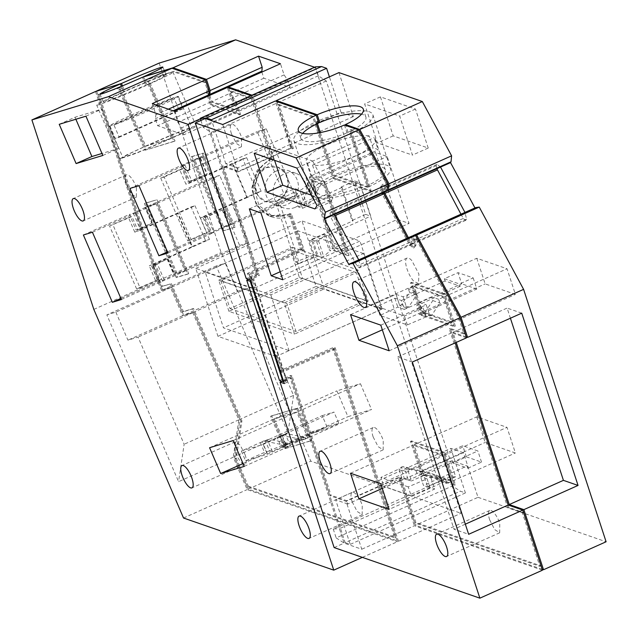 <?xml version="1.0" encoding="UTF-8"?>
<svg xmlns="http://www.w3.org/2000/svg" width="638" height="638" viewBox="0 0 638 638"><rect width="100%" height="100%" fill="white"/><g stroke="black" fill="none" stroke-linecap="round" stroke-linejoin="round"><path stroke-width="0.48" stroke-dasharray="3.19 2.39" d="M362.36 557.373L397.394 541.726L334.527 349.409L281.246 372.64L279.739 372.121L333.02 348.882L394.786 537.858L247.241 486.642L248.294 486.172L395.839 537.387L394.786 537.858M301.949 249.721L300.434 249.203L289.325 215.205L290.84 215.732L301.949 249.721L248.987 273.941L281.246 372.64M290.84 215.732A31.166 28.032 -70.9 0 1 271.333 216.753A31.166 28.032 -70.9 0 1 253.166 188.8A31.166 28.032 -70.9 0 1 272.259 158.894L251.683 95.923L250.933 95.66M200.388 118.835L251.683 95.923M95.54 91.497L157.466 280.967L161.542 290.442L106.841 314.877L178.568 481.674L233.269 457.239L247.177 489.585L397.394 541.726M93.826 309.398L157.466 280.967M183.537 518.016L247.177 489.585M233.149 440.571L296.798 412.14L307.891 437.947L305.785 438.88L305.139 437.389L299.645 439.056L300.283 440.555L284.875 447.437L280.05 436.217L281.789 435.443L299.645 439.056M244.25 466.37L290.378 445.763L285.553 434.55L287.283 433.776L305.139 437.389M290.378 445.763L284.875 447.437M305.785 438.88L300.283 440.555M307.891 437.947L284.317 445.109L273.224 419.302L296.798 412.14M287.714 444.375L272.306 451.257L267.481 440.037L269.212 439.263L287.068 442.876L287.714 444.375L282.211 446.05L284.317 445.109M272.306 451.257L266.804 452.924L261.987 441.711L263.717 440.938L281.573 444.55L282.211 446.05M243.03 463.547L266.804 452.924M209.583 447.732L273.224 419.302M145.456 207.334L133.326 213.236L129.402 214.432L136.149 230.135L151.684 223.196L144.93 207.494L145.456 207.334L152.211 223.037L151.684 223.196M144.93 207.494L156.071 203.809L185.012 271.118L175.976 273.861L147.035 206.553M92.43 232.232L156.071 203.809M83.395 234.983L129.402 214.432M121.372 299.549L185.012 271.118M164.126 279.715L157.371 264.012L167.124 259.1L173.871 274.803L174.397 274.643L162.267 280.545L158.344 281.741L120.909 298.464M173.871 274.803L175.976 273.861M167.124 259.1L151.589 266.038L158.344 281.741M138.972 185.69L184.972 165.138L181.048 166.335L202.613 157.259L231.554 224.568L222.518 227.319L193.577 160.002L202.613 157.259M129.937 188.433L193.577 160.002M184.972 165.138L191.727 180.841L187.803 182.037L207.262 173.903L191.727 180.841M200.507 158.2L207.262 173.903M222.694 209.806L207.167 216.745L203.235 217.933L222.694 209.806L229.449 225.509L231.554 224.568M207.167 216.745L213.921 232.447L209.99 233.644L229.449 225.509M167.914 252.999L213.921 232.447M167.451 251.914L222.518 227.319M102.83 155.457L118.604 148.407L101.968 153.463M59.23 124.306L75.013 117.256L101.721 109.138L118.604 148.407M75.866 119.25L75.013 117.256M85.947 116.188L101.721 109.138M352.16 501.771L357.152 511.461L362.185 514.675L362.24 505.272A12.218 4.075 -114.1 0 0 352.216 492.361A12.218 4.075 -114.1 0 0 352.16 501.771M245.128 454.742L240.135 445.045L235.103 441.831L235.047 451.241A12.218 4.075 -114.1 0 0 245.072 464.145A12.218 4.075 -114.1 0 0 245.128 454.742M136.412 187.771A12.218 4.075 -114.1 0 0 126.388 174.86A12.218 4.075 -114.1 0 0 126.324 184.27L131.316 193.968L136.357 197.182L136.412 187.771M231.442 133.805L236.435 143.502L241.467 146.716L241.531 137.306A12.218 4.075 -114.1 0 0 231.498 124.394A12.218 4.075 -114.1 0 0 231.442 133.805M171.367 138.414L136.508 153.184L119.84 158.894L126.46 155.01L144.651 146.533L171.367 138.414L148.215 84.567L145.855 85.285L142.402 77.262M208.722 95.796L210.731 101.968L236.961 111.068L234.68 104.106L230.988 98.619L227.343 87.478M272.259 158.894L270.751 158.368L251.26 98.738L229.951 91.346L231.004 90.875L252.313 98.268L251.26 98.738M247.241 486.642L235.278 458.826L240.861 421.399L192.501 308.944L182.372 312.022L170.306 283.974L161.27 286.717L158.838 281.055L97.893 94.591L120.749 87.645L121.308 88.937L118.875 89.679L144.922 150.257L173.991 141.429L147.944 80.843L145.304 81.648L144.746 80.356L173.289 71.679L204.989 82.677L207.087 89.097L206.489 93.092L210.317 104.784L239.561 114.936L235.741 103.244L232.049 97.766L229.951 91.346M334.527 349.409L333.02 348.882M161.542 290.442L170.577 287.698L182.635 315.746L192.772 312.668L238.843 419.812L233.269 457.239M144.651 146.533L121.499 92.685L123.86 91.968L121.411 86.29M248.987 273.941L247.472 273.415L252.233 287.977L195.754 268.367L217.973 336.354L274.452 355.956L279.739 372.121M300.434 249.203L247.472 273.415M270.751 158.368L257.066 170.362L251.659 188.274L256.492 205.651L269.826 216.218L289.325 215.205M230.988 98.619L177.866 122.352L174.222 111.203M152.291 103.587L155.927 114.736L155.337 118.732L157.61 125.694L183.84 134.793L181.559 127.831L177.866 122.352M168.376 109.178L155.927 114.736M123.86 91.968L108.883 98.946L103.42 102.144L107.184 101.203L145.855 85.285M170.577 287.698L115.877 312.134L106.841 314.877M115.877 312.134L127.935 340.174L138.071 337.095L184.143 444.247L178.568 481.674M238.843 419.812L184.143 444.247M287.283 433.776L281.789 435.443M285.553 434.55L280.05 436.217M310.515 440.954L284.588 448.833L270.6 416.295L296.526 408.416L310.515 440.954L311.567 440.483L284.588 448.833M287.068 442.876L281.573 444.55M267.481 440.037L261.987 441.711M269.212 439.263L263.717 440.938M133.326 213.236L140.081 228.946L136.149 230.135M135.184 212.406L141.939 228.117L140.081 228.946M141.939 228.117L152.211 223.037M176.248 277.586L144.411 203.546L155.8 200.085L187.636 274.125L176.248 277.586L177.3 277.115L145.464 203.075L144.411 203.546M167.642 258.94L174.397 274.643M157.371 264.012L155.52 264.842L162.267 280.545M155.52 264.842L151.589 266.038M199.981 158.36L206.736 174.062M182.907 165.505L189.653 181.208M181.048 166.335L187.803 182.037M202.342 153.535L234.178 227.575L222.79 231.044L190.945 156.996L203.394 153.064L235.231 227.112L234.178 227.575M222.176 209.966L228.922 225.669M203.235 217.933L209.99 233.644M205.093 217.103L211.848 232.814M121.499 92.685A41.55 1.643 -23.3 0 0 96.681 105.039A41.55 1.643 -23.3 0 0 148.215 84.567M173.073 110.805L155.337 118.732M210.731 101.968L157.61 125.694M236.961 111.068L183.84 134.793M234.68 104.106L181.559 127.831M252.233 287.977L253.286 287.507L248.892 274.053L301.854 249.833L290.011 213.618L288.966 214.089A29.938 26.932 109.1 0 1 270.217 215.07L271.732 215.596L258.924 205.436L254.283 188.736L259.475 171.526L273.678 159.54L272.163 159.014L252.313 98.268M272.163 159.014L271.11 159.484A29.938 26.932 109.1 0 0 252.768 188.21A29.938 26.932 109.1 0 0 270.217 215.07M232.049 97.766L233.101 97.295L231.004 90.875M235.741 103.244L236.794 102.774L233.101 97.295M239.561 114.936L240.614 114.465L236.794 102.774M210.317 104.784L211.369 104.313L240.614 114.465M206.489 93.092L207.541 92.622L211.369 104.313M207.087 89.097L208.14 88.626L207.541 92.622M204.989 82.677L206.042 82.214L208.14 88.626M206.042 82.214L174.341 71.209L145.799 79.886L146.357 81.178L145.304 81.648M173.289 71.679L174.341 71.209M144.746 80.356L145.799 79.886M147.944 80.843L146.357 81.178M173.991 141.429L175.043 140.958L148.997 80.372M144.922 150.257L175.043 140.958M118.875 89.679L119.928 89.208L145.974 149.786M119.928 89.208L122.36 88.467L121.802 87.175L98.946 94.121L159.891 280.584L162.323 286.247L161.27 286.717M121.308 88.937L122.36 88.467M120.749 87.645L121.802 87.175M97.893 94.591L98.946 94.121M158.838 281.055L159.891 280.584M170.306 283.974L162.323 286.247M171.359 283.503L183.417 311.551L193.553 308.473L241.914 420.928L236.331 458.355L248.294 486.172M182.372 312.022L183.417 311.551M192.501 308.944L193.553 308.473M240.861 421.399L241.914 420.928M235.278 458.826L236.331 458.355M395.839 537.387L333.706 347.303L280.425 370.542L275.504 355.486L274.452 355.956M192.772 312.668L138.071 337.095M182.635 315.746L127.935 340.174M275.504 355.486L277.02 356.012L382.21 309.023L324.216 288.894L301.997 220.915L195.754 268.367M217.973 336.354L324.216 288.894M220.876 280.696L229.983 308.561L299.413 277.546L290.306 249.689L220.876 280.696L286.94 303.624L296.048 331.489L365.47 300.482L356.371 272.617L286.94 303.624M301.854 249.833L303.361 250.359L250.399 274.579L254.801 288.025L253.286 287.507M254.801 288.025L359.991 241.044L301.997 220.915M285.641 448.362L271.652 415.824L270.6 416.295M271.652 415.824L296.526 408.416M297.579 407.945L311.567 440.483M145.464 203.075L155.8 200.085M156.852 199.614L188.689 273.654L187.636 274.125M188.689 273.654L177.3 277.115M235.231 227.112L222.79 231.044M223.842 230.573L191.998 156.525L190.945 156.996M191.998 156.525L203.394 153.064M250.399 274.579L248.892 274.053M303.361 250.359L291.526 214.145L290.011 213.618M271.732 215.588L291.526 214.145M145.711 146.062L172.412 137.952A41.55 1.643 -23.3 0 0 196.185 126.061A41.55 1.643 -23.3 0 0 145.711 146.062L122.56 92.215L124.912 91.497L122.48 85.843M96.641 91.17L158.519 280.497L162.594 289.971L171.63 287.228L183.688 315.276L193.824 312.197L239.896 419.341L234.313 456.768L248.222 489.115L398.439 541.255L335.221 347.83L333.706 347.303M273.678 159.54L252.728 95.453L251.986 95.19M209.766 95.325L211.784 101.498L238.014 110.597L235.733 103.635L232.041 98.148L228.707 87.948M172.412 137.952L149.26 84.104L146.899 84.814L143.51 76.927M335.221 347.83L281.94 371.069L280.425 370.542M277.02 356.012L281.94 371.069M382.21 309.023L359.991 241.044M398.439 541.255L461.035 513.295L315.324 67.492L314.574 67.237M252.728 95.453L315.324 67.492M276.246 171.088A18.335 16.492 -70.9 0 1 287.722 170.482A18.335 16.492 -70.9 0 1 298.409 186.926A18.335 16.492 -70.9 0 1 287.172 204.519A18.335 16.492 -70.9 0 1 275.696 205.117A18.335 16.492 -70.9 0 1 265.017 188.673A18.335 16.492 -70.9 0 1 276.246 171.088M299.413 277.546L365.47 300.482M290.306 249.689L356.371 272.617M229.983 308.561L296.048 331.489M308.944 437.477L285.369 444.638L274.276 418.831L297.842 411.67L308.944 437.477L371.531 409.516L347.957 416.678L336.864 390.879L360.438 383.717L371.531 409.516M177.029 273.391L148.088 206.082L157.123 203.339L186.065 270.648L177.029 273.391L239.617 245.439L210.676 178.13L219.711 175.378L248.653 242.695L239.617 245.439M203.666 156.788L232.607 224.097L223.571 226.849L194.63 159.54L203.666 156.788L266.253 128.836L295.195 196.145L286.159 198.889L257.218 131.58L266.253 128.836M149.26 84.104A41.55 1.643 -23.3 0 0 173.026 72.214A41.55 1.643 -23.3 0 0 122.56 92.215M146.899 84.814A34.221 1.356 -23.3 0 0 166.295 75.109A34.221 1.356 -23.3 0 0 124.912 91.497M159.181 63.074L221.107 252.536L310.818 461.162L461.035 513.295M158.519 280.497L221.107 252.536M171.63 287.228L225.278 263.263L216.242 266.006L287.961 432.811L234.313 456.768M216.242 266.006L162.594 289.971M248.222 489.115L310.818 461.162M225.278 263.263L237.336 291.311L183.688 315.276M237.336 291.311L247.472 288.232L193.824 312.197M247.472 288.232L293.544 395.377L239.896 419.341M293.544 395.377L287.961 432.811M261.843 72.07L263.853 78.235L290.083 87.342L287.802 80.372L284.109 74.893L280.465 63.744M284.109 74.893L232.041 98.148M287.802 80.372L235.733 103.635M290.083 87.342L238.014 110.597M263.853 78.235L211.784 101.498M277.091 201.018L285.138 193.968L288.32 183.425L285.473 173.201L277.634 166.989L266.158 167.587A18.335 16.492 109.1 0 0 254.929 185.172A18.335 16.492 109.1 0 0 265.615 201.616A18.335 16.492 109.1 0 0 277.091 201.018L265.615 201.616L257.776 195.395L254.929 185.179L258.111 174.637L266.158 167.587A18.335 16.492 -70.9 0 1 277.634 166.981A18.335 16.492 -70.9 0 1 288.32 183.425A18.335 16.492 -70.9 0 1 277.091 201.018M285.369 444.638L347.957 416.678M338.81 423.289L325.141 429.398L324.527 427.986L281.398 447.246L277.187 437.445L333.993 412.068L338.81 423.289L327.031 426.87L313.354 432.979L325.141 429.398M274.276 418.831L336.864 390.879M297.842 411.67L360.438 383.717M148.088 206.082L210.676 178.13M205.556 240.59L191.886 246.699L177.412 213.044L177.906 212.893L192.381 246.547L149.252 265.815L152.681 264.77L209.487 239.402L205.556 240.59L191.089 206.935L177.412 213.044M157.123 203.339L219.711 175.378M186.065 270.648L248.653 242.695M232.607 224.097L295.195 196.145M261.133 191.296L246.667 157.642L242.735 158.838L257.21 192.493L261.133 191.296L247.456 197.405L232.99 163.751L189.366 183.17L185.929 184.207L179.661 169.628L160.728 178.082L164.157 177.037L191.177 239.864L210.109 231.403L203.833 216.824L247.456 197.405M246.667 157.642L232.99 163.751M223.571 226.849L286.159 198.889M194.63 159.54L257.218 131.58M313.354 432.979L312.748 431.567L324.527 427.986M312.748 431.567L269.619 450.827L265.4 441.025L260.296 442.573L241.355 451.034L263.358 444.351L282.291 435.89L277.187 437.445M327.031 426.87L322.206 415.649L265.4 441.025M322.206 415.649L333.993 412.068M191.886 246.699L192.381 246.547M177.906 212.893L134.778 232.16L138.215 231.115L131.938 216.529L109.576 226.035L136.588 288.854L158.958 279.356L140.025 287.81L113.006 224.991M191.089 206.935L195.013 205.739L138.215 231.115M195.013 205.739L209.487 239.402M257.21 192.493L200.404 217.861L203.833 216.824M242.735 158.838L185.929 184.207M232.495 163.902L246.962 197.557M282.291 435.89L286.51 445.699L281.398 447.246M269.619 450.827L264.507 452.382L245.574 460.835L241.355 451.034M245.574 460.835L267.577 454.152L286.51 445.699M260.296 442.573L264.507 452.382M158.958 279.356L152.681 264.77M155.52 280.401L149.252 265.815M134.778 232.16L128.509 217.574L109.576 226.035M128.509 217.574L131.938 216.529M189.366 183.17L183.09 168.584L164.157 177.037M210.109 231.403L206.672 232.447L200.404 217.861M160.728 178.082L187.739 240.909L206.672 232.447M183.09 168.584L179.661 169.628M267.577 454.152L263.358 444.351M140.025 287.81L136.588 288.854M187.739 240.909L191.177 239.864M173.767 97.622L109.983 126.109A37.554 1.483 156.7 0 1 109.337 126.101A37.554 1.483 156.7 0 1 131.763 114.936A37.554 1.483 156.7 0 1 173.767 97.622L179.071 109.959L115.287 138.454L109.983 126.109M179.071 109.959A37.554 1.483 156.7 0 1 182.994 108.763L177.691 96.426A37.554 1.483 156.7 0 1 178.337 96.434A37.554 1.483 156.7 0 1 155.903 107.599A37.554 1.483 156.7 0 1 113.907 124.912L119.218 137.258A37.554 1.483 156.7 0 1 115.287 138.454M145.273 146.349L176.766 133.007L191.839 127.847L185.849 131.356L169.413 139.012L137.92 152.354L122.847 157.514L128.836 154.005L145.273 146.349M182.994 108.763L119.218 137.258M177.691 96.426L113.907 124.912M205.332 118.485L256.149 273.957L246.156 278.423M256.149 273.957L257.656 274.484L222.319 166.351L238.189 171.861L222.718 124.522M257.656 274.484L250.822 277.538L253.597 278.503L250.439 279.907M350.047 129.929L351.099 129.458L359.952 132.529L358.899 132.999L350.047 129.929L370.08 191.225L332.765 178.273L312.724 116.977L277.921 104.895L292.3 148.893L290.784 148.367L238.189 171.861M292.3 148.893L293.352 148.423L291.335 147.721L238.74 171.215L223.372 165.88L259.259 275.688L251.372 279.205L250.822 277.538M222.319 166.351L223.372 165.88M290.784 148.367L275.313 101.027M279.484 380.4L290.529 375.463L292.044 375.989L284.157 379.514L284.7 381.189L287.475 382.146L253.597 278.503M251.372 279.205L253.39 279.907L286.167 380.216L284.157 379.514M284.317 383.558L287.475 382.146M315.403 66.862L318.322 75.778L326.281 80.978L455.644 476.769L339.408 528.695L290.027 377.608L281.9 381.237M455.644 476.769L449.479 477.072L333.243 528.99L339.408 528.695L344.121 543.113L361.77 549.238L346.107 501.316L329.966 495.71L331.018 495.24L292.044 375.989M334.129 547.571L344.121 543.113L339.408 528.695M542.46 570.205L414.365 525.744L361.77 549.238M348.986 264.794L411.574 236.842L412.084 236.028M358.731 259.865L360.31 266.532L412.906 243.038L411.574 236.842M290.027 377.608L291.534 378.135L284.7 381.189M254.203 153.256L269.978 146.214L274.595 160.337M296.822 168.057L312.604 161.007L269.978 146.214M317.062 205.58L332.837 198.53L312.604 161.007M314.957 208.929L330.739 201.879L332.837 198.53M311.456 195.188L330.739 201.879M380.766 483.732L443.362 455.771L413.097 445.268L421.479 470.908L451.736 481.411L443.362 455.771M350.509 473.229L413.097 445.268M423.927 475.454L425.785 474.624L438.729 477.36L439.941 481.068L427.564 486.603L423.927 475.454L430.985 477.902L432.843 477.072L445.787 479.808L447.007 483.524L451.736 481.411M430.985 477.902L434.63 489.051L389.148 509.363M382.298 488.405L404.372 478.548L411.43 480.996L407.786 469.855L409.644 469.026L422.595 471.753L415.529 469.305L416.742 473.021L421.479 470.908M427.564 486.603L434.63 489.051M439.941 481.068L447.007 483.524M422.595 471.753L423.807 475.47L416.742 473.021M423.807 475.47L411.43 480.996M407.786 469.855L400.728 467.399L404.372 478.548M400.728 467.399L402.586 466.569L415.529 469.305M382.329 329.83L421.511 312.333L451.768 322.836L443.394 297.196L413.137 286.701L421.511 312.333M389.18 350.788L451.768 322.836M350.541 314.654L396.023 294.341L399.667 305.482L401.525 304.653L409.612 292.523L408.4 288.815L413.137 286.701M380.806 325.157L426.28 304.844L429.924 315.985L431.782 315.156L439.869 303.026L438.657 299.318L443.394 297.196M403.08 296.79L406.725 307.939L408.583 307.109L416.678 294.979L415.458 291.263L403.08 296.79L396.023 294.341M415.458 291.263L408.4 288.815M431.599 296.861L419.222 302.388L422.866 313.537L424.725 312.708L432.811 300.578L431.599 296.861L438.657 299.318M419.222 302.388L426.28 304.844M249.354 208.889L294.836 188.569L299.876 190.323L301.734 189.494L308.896 183.624L307.213 183.042L311.95 180.929L333.802 247.799L345.405 251.827L323.546 184.956L311.95 180.929M260.958 212.909L323.546 184.956M282.809 279.779L345.405 251.827M280.186 271.748L316.695 255.439L321.735 257.194L323.594 256.364L330.747 250.495L329.072 249.913L333.802 247.799M311.591 239.84L316.639 241.587L318.49 240.757L325.651 234.896L323.968 234.313L311.591 239.84L316.695 255.439M323.968 234.313L329.072 249.913M312.309 198.649L299.94 204.176L304.98 205.922L306.838 205.093L313.992 199.231L312.309 198.649L307.213 183.042M299.94 204.176L294.836 188.569M373.15 436.942L378.143 446.64L383.175 449.854L383.239 440.443A12.218 4.075 -114.1 0 0 373.206 427.532A12.218 4.075 -114.1 0 0 373.15 436.942M489.673 519.874L494.665 529.572L499.706 532.786L499.761 523.375A12.218 4.075 -114.1 0 0 489.737 510.464A12.218 4.075 -114.1 0 0 489.673 519.874M411.861 260.615A14.012 4.673 -114.1 0 0 407.044 258.071A14.012 4.673 -114.1 0 0 406.597 267.617A14.012 4.673 -114.1 0 0 413.647 281.111L418.464 283.647L418.919 274.109L411.861 260.615M344.408 125.008L346.96 132.808L349.991 133.86A41.55 11.715 161.9 0 1 293.871 140.583A41.55 11.715 161.9 0 1 315.698 121.962L318.729 123.006M315.698 121.962L316.4 124.099M319.239 132.776L333.188 175.458L367.472 187.357A41.55 11.715 161.9 0 1 311.36 194.08A41.55 11.715 161.9 0 1 333.188 175.458M349.991 133.86L367.472 187.357M386.883 191.049L383.39 188.298L382.561 189.614L383.223 192.684M407.315 238.157L409.612 242.416L412.076 244.354L412.906 243.038M466.506 337.829L451.879 332.757L455.197 342.885M358.899 132.999L385.958 183.178L385.496 187.381L382.002 184.637L380.543 186.958L382.034 193.896L409.556 244.936L413.464 248.015L414.923 245.694L413.599 239.489L416.072 239.027L458.738 318.155L463.898 333.961L449.28 328.881L507.768 507.848L522.394 512.92L539.852 566.337L414.788 522.929L400.217 478.348L398.702 477.822L414.365 525.744M302.659 133.398A34.221 9.65 -18.1 0 0 300.841 138.302A34.221 9.65 -18.1 0 0 346.96 132.808M277.921 104.895L278.973 104.425L293.352 148.423M276.669 101.498L291.335 147.721M278.973 104.425L313.776 116.507L333.818 177.803L371.133 190.754L351.099 129.458M359.952 132.529L387.003 182.707L386.548 186.91L383.055 184.167L381.596 186.487L383.087 193.426L410.609 244.466L414.517 247.544L415.976 245.223L414.644 239.027L417.124 238.556L459.783 317.684L464.95 333.491L450.332 328.418L508.821 507.377L523.447 512.45L540.904 565.866L415.84 522.458L401.27 477.878L399.252 477.176L346.657 500.67L331.018 495.24M400.847 480.693L415.418 525.273L478.006 497.313L463.435 452.733L400.847 480.693L399.252 477.176M542.148 569.263L415.418 525.273M466.203 336.888L452.932 332.286L456.242 342.415M408.368 237.687L410.665 241.946L413.129 243.883L413.958 242.568L412.922 235.908M387.402 190.156L384.443 187.827L383.613 189.143L384.275 192.213M317.445 123.605L316.751 121.491A41.55 11.715 161.9 0 1 372.863 114.768A41.55 11.715 161.9 0 1 351.044 133.39L348.013 132.337L345.772 125.479M351.044 133.39L368.525 186.886L334.232 174.987A41.55 11.715 161.9 0 1 390.352 168.265A41.55 11.715 161.9 0 1 368.525 186.886M320.372 132.568L334.232 174.987M316.751 121.491L318.418 122.065M290.242 144.379L237.647 167.874L238.74 171.215M338.953 72.596L353.332 116.594L340.987 112.312L225.804 163.759L237.647 167.874M225.804 163.759L211.736 120.71M200.922 120.454L203.139 127.233L211.098 132.433L257.744 275.161L259.259 275.688M248.565 279.261L257.744 275.161M250.814 281.055L253.39 279.907M291.534 378.135L329.966 495.71M283.599 381.364L286.167 380.216M398.702 477.822L346.107 501.316M465.333 524.173L454.017 529.229L468.643 534.301M412.331 362.025L397.705 356.953L454.017 529.229M397.705 356.953L451.879 332.757M334.288 214.535L330.795 211.792L329.966 213.108L330.907 217.486L357.017 265.91L359.481 267.848L360.31 266.532M383.39 188.298L330.795 211.792M443.777 452.956L410.497 441.4L421.056 473.723L454.344 485.279L443.777 452.956L444.83 452.486L411.55 440.93L422.109 473.252L455.396 484.808L444.83 452.486M438.729 477.36L445.787 479.808M425.785 474.624L432.843 477.072M409.644 469.026L402.586 466.569M454.376 326.704L443.809 294.381L410.529 282.825L421.088 315.148L454.376 326.704L455.428 326.233L444.861 293.911L411.582 282.355L422.141 314.678L455.428 326.233M416.678 294.979L409.612 292.523M408.583 307.109L401.525 304.653M406.725 307.939L399.667 305.482M432.811 300.578L439.869 303.026M422.866 313.537L429.924 315.985M424.725 312.708L431.782 315.156M304.98 205.922L299.876 190.323M306.838 205.093L301.734 189.494M313.992 199.231L308.896 183.624M309.342 177.061L333.379 250.614L348.005 255.694L323.968 182.133L309.342 177.061L310.395 176.59L334.432 250.152L349.058 255.224L325.021 181.671L310.395 176.59M325.651 234.896L330.747 250.495M318.49 240.757L323.594 256.364M316.639 241.587L321.735 257.194M382.561 189.614L329.966 213.108M334.91 215.692L330.907 217.486M409.612 242.416L357.017 265.91M412.076 244.354L359.481 267.848M400.217 478.348L401.27 477.878M414.788 522.929L415.84 522.458M540.904 565.866L539.852 566.337M522.394 512.92L523.447 512.45M507.768 507.848L508.821 507.377M449.28 328.881L450.332 328.418M463.898 333.961L464.95 333.491M459.783 317.684L458.738 318.155M417.124 238.556L416.072 239.027M414.716 238.907L413.671 239.378M413.599 239.489L414.644 239.027M414.923 245.694L415.976 245.223M413.464 248.015L414.517 247.544M409.556 244.936L410.609 244.466M382.034 193.896L383.087 193.426M380.543 186.958L381.596 186.487M382.002 184.637L383.055 184.167M385.496 187.381L386.548 186.91M386.62 186.798L385.567 187.269M387.003 182.707L385.958 183.178M370.08 191.225L371.133 190.754M332.765 178.273L333.818 177.803M312.724 116.977L313.776 116.507M348.013 132.337A34.221 9.65 -18.1 0 0 365.893 117.041A34.221 9.65 -18.1 0 0 361.531 114.154M353.332 116.594L290.745 144.555M400.345 480.518L347.75 504.012L346.657 500.67M347.75 504.012L335.644 499.809L350.214 544.389L345.174 542.643L344.121 543.113L336.162 537.906L452.398 485.989L460.357 491.188L465.397 492.943L450.827 448.362L335.644 499.809M463.435 452.733L450.827 448.362M478.006 497.313L606.1 541.774M452.932 332.286L507.106 308.082L510.416 318.218M521.732 313.162L507.106 308.082M412.626 236.371L475.214 208.411L475.725 207.597M460.963 214.193L463.26 218.451L465.724 220.389L466.553 219.073L464.974 212.406M466.553 219.073L413.958 242.568M465.724 220.389L413.129 243.883M463.26 218.451L410.665 241.946M440.531 167.084L437.038 164.333L436.209 165.649L436.87 168.719M436.209 165.649L383.613 189.143M437.038 164.333L384.443 187.827M340.987 112.312L329.407 76.863M318.322 75.778L203.139 127.233M326.281 80.978L211.098 132.433M290.529 375.463L345.174 542.643L460.357 491.188M295.242 207.318A18.335 16.492 109.1 0 0 306.471 189.725A18.335 16.492 109.1 0 0 295.793 173.281A18.335 16.492 109.1 0 0 284.317 173.887A18.335 16.492 109.1 0 0 273.088 191.48A18.335 16.492 109.1 0 0 283.766 207.924A18.335 16.492 109.1 0 0 295.242 207.318M270.815 294.868L289.03 350.589L381.596 309.239L363.381 253.517L270.815 294.868L205.261 272.107L223.467 327.836L289.03 350.589M410.497 441.4L411.55 440.93M454.344 485.279L455.396 484.808M421.056 473.723L422.109 473.252M443.809 294.381L444.861 293.911M421.088 315.148L422.141 314.678M410.529 282.825L411.582 282.355M333.379 250.614L334.432 250.152M323.968 182.133L325.021 181.671M348.005 255.694L349.058 255.224M449.479 477.072L452.398 485.989M474.967 207.94L475.214 208.411M428.226 148.048L415.482 109.042L380.431 96.872L393.183 135.886L428.226 148.048L412.451 155.098L399.699 116.092L364.649 103.922L377.401 142.928L412.451 155.098M476.738 416.845L485.119 442.477L515.376 452.98L507.003 427.348L476.738 416.845L414.15 444.798L422.531 470.437L452.789 480.94L444.407 455.301L414.15 444.798M476.777 258.27L485.151 283.902L515.408 294.405L507.035 268.773L476.777 258.27L414.182 286.231L422.563 311.862L452.82 322.365L444.447 296.734L414.182 286.231M397.442 219.368L375.591 152.498L387.186 156.525L409.046 223.396L397.442 219.368L334.854 247.329L346.45 251.356L324.598 184.486L312.995 180.458L334.854 247.329M465.397 492.943L350.214 544.389M363.381 253.517L297.826 230.765L316.041 286.486L223.467 327.836M316.041 286.486L381.596 309.239M297.826 230.765L205.261 272.107M333.243 528.99L336.162 537.906M415.482 109.042L399.699 116.092M380.431 96.872L364.649 103.922M393.183 135.886L377.401 142.928M422.531 470.437L485.119 442.477M452.789 480.94L515.376 452.98M467.837 468.212L481.515 462.103L466.386 456.848L452.709 462.957L467.837 468.212L467.112 465.979L423.457 485.478L420.546 476.562L477.87 450.954L462.741 445.707L405.417 471.315L408.328 480.231L401.773 477.95L383.829 486.339L380.91 477.423L398.862 469.034L401.773 477.95M444.407 455.301L507.003 427.348M422.563 311.862L485.151 283.902M452.82 322.365L515.408 294.405M444.447 296.734L507.035 268.773M444.367 278.75L459.496 284.006L460.221 286.231L445.093 280.983L444.367 278.75L458.044 272.641L473.173 277.897L459.496 284.006M312.995 180.458L375.591 152.498M341.075 187.078L354.752 180.969L365.686 214.4L352.009 220.509L341.075 187.078L342.088 187.428L353.013 220.86L309.358 240.359L313.394 241.762L370.726 216.154L359.8 182.715L302.468 208.323L298.432 206.927L293.695 192.437L275.624 201.68L295.354 262.051L314.095 254.849L309.358 240.359M346.45 251.356L409.046 223.396M324.598 184.486L387.186 156.525M228.93 311.344L218.73 280.138L292.363 247.249L302.564 278.455L228.93 311.344L294.493 334.105L284.293 302.898L357.926 270.002L368.126 301.208L294.493 334.105M452.709 462.957L451.983 460.732L467.112 465.979M451.983 460.732L408.328 480.231M466.386 456.848L462.741 445.707M481.515 462.103L477.87 450.954M460.221 286.231L416.566 305.73L423.122 308.002L404.404 316.001L377.082 306.519L394.882 298.201L401.438 300.482L404.356 309.398L461.681 283.79L458.044 272.641M473.173 277.897L476.809 289.038L419.485 314.646L416.566 305.73M476.809 289.038L461.681 283.79M445.093 280.983L401.438 300.482M352.009 220.509L353.013 220.86M342.088 187.428L298.432 206.927M354.752 180.969L359.8 182.715M365.686 214.4L370.726 216.154M218.73 280.138L284.293 302.898M302.564 278.455L368.126 301.208M292.363 247.249L357.926 270.002M430.012 487.759L411.143 495.814L408.232 486.898L427.101 478.843L430.012 487.759L423.457 485.478M411.143 495.814L383.829 486.339M405.417 471.315L398.862 469.034M427.101 478.843L420.546 476.562M408.232 486.898L380.91 477.423M423.122 308.002L426.04 316.919L419.485 314.646M426.04 316.919L407.323 324.917L380.001 315.435L397.801 307.117L404.356 309.398M394.882 298.201L397.801 307.117M293.695 192.437L297.731 193.832L302.468 208.323M297.731 193.832L279.659 203.083L299.389 263.446L318.131 256.245L313.394 241.762M314.095 254.849L318.131 256.245M407.323 324.917L404.404 316.001M380.001 315.435L377.082 306.519M279.659 203.083L275.624 201.68M299.389 263.446L295.354 262.051M369.115 135.886A36.302 10.232 -18.1 0 0 325.858 145.32A36.302 10.232 -18.1 0 0 306.336 161.797A36.302 10.232 -18.1 0 0 307.516 163.408L369.115 135.886L373.118 148.152A36.302 10.232 -18.1 0 1 378.167 149.898L374.155 137.641A36.302 10.232 -18.1 0 1 375.343 139.243A36.302 10.232 -18.1 0 1 355.813 155.72A36.302 10.232 -18.1 0 1 312.556 165.154L374.155 137.641M365.837 186.368A36.302 10.232 -18.1 0 0 385.36 169.891A36.302 10.232 -18.1 0 0 335.875 175.968L320.723 184.868L316.352 192.445L321.743 195.675L333.762 195.595L365.837 186.368M307.516 163.408L311.527 175.665A36.302 10.232 -18.1 0 0 316.568 177.412L312.556 165.154M311.527 175.665L373.118 148.152M316.568 177.412L378.167 149.898M290.473 214.615L288.966 214.089M271.11 159.484L272.625 160.002M362.185 514.675L309.063 538.408M352.216 492.361L299.094 516.086M235.103 441.831L181.982 465.557M245.072 464.145L191.95 487.879M126.388 174.86L73.266 198.593M136.357 197.182L83.235 220.907M241.467 146.716L188.346 170.442M231.498 124.394L178.377 148.128M269.818 216.226L271.333 216.753M103.42 102.144L99.967 94.121M119.84 158.894L96.681 105.039M196.185 126.061L173.026 72.214M166.295 75.109L162.842 67.086M295.793 173.281L287.722 170.482M283.766 207.924L275.696 205.117M178.337 96.434L191.839 127.847M109.337 126.101L122.847 157.514M383.175 449.854L330.053 473.579M373.206 427.532L320.085 451.265M499.706 532.786L446.584 556.511M489.737 510.464L436.615 534.197M407.044 258.071L353.923 281.797M418.472 283.655L365.351 307.38M300.841 138.302L298.297 130.503M293.871 140.583L311.36 194.08M365.893 117.041L363.349 109.242M372.863 114.768L390.352 168.265M385.36 169.891L375.343 139.243M316.352 192.453L306.336 161.797"/><path stroke-width="0.96" d="M333.746 570.149L188.043 124.346L108.356 96.697L31.9 119.928L93.826 309.398L183.537 518.016L333.746 570.149L362.36 557.373M233.149 440.571L244.25 466.37L220.676 473.532L209.583 447.732L233.149 440.571M83.395 234.983L92.43 232.232L121.372 299.549L112.336 302.292L83.395 234.983M129.937 188.433L138.972 185.69L167.914 252.999L158.878 255.742L129.937 188.433M102.83 155.457L76.113 163.567L59.23 124.306L85.947 116.188L102.83 155.457M299.039 525.497A12.218 4.075 -114.1 0 0 309.063 538.408A12.218 4.075 -114.1 0 0 309.119 528.998A12.218 4.075 -114.1 0 0 299.094 516.086A12.218 4.075 -114.1 0 0 299.039 525.497M192.006 478.468A12.218 4.075 -114.1 0 0 181.982 465.557A12.218 4.075 -114.1 0 0 181.926 474.967A12.218 4.075 -114.1 0 0 191.95 487.879A12.218 4.075 -114.1 0 0 192.006 478.468M83.291 211.497A12.218 4.075 -114.1 0 0 73.266 198.593A12.218 4.075 -114.1 0 0 73.203 207.996A12.218 4.075 -114.1 0 0 83.235 220.907A12.218 4.075 -114.1 0 0 83.291 211.497M178.321 157.538A12.218 4.075 -114.1 0 0 188.346 170.442A12.218 4.075 -114.1 0 0 188.401 161.031A12.218 4.075 -114.1 0 0 178.377 148.128A12.218 4.075 -114.1 0 0 178.321 157.538M188.043 124.346L200.388 118.835M250.933 95.66L227.343 87.478L174.222 111.203L152.291 103.587L205.412 79.862L171.997 68.266L142.402 77.262A34.221 1.356 156.7 0 1 99.967 94.121A34.221 1.356 156.7 0 1 120.407 83.945L95.54 91.497L31.9 119.928M108.356 96.697L171.997 68.266M220.676 473.532L243.03 463.547M112.336 302.292L120.909 298.464M158.878 255.742L167.451 251.914M76.113 163.567L91.896 156.525L75.866 119.25M101.968 153.463L91.896 156.525M205.412 79.862L209.049 91.011L208.722 95.796M121.411 86.29L120.407 83.945M209.049 91.011L168.376 109.178M208.459 94.998L173.073 110.805M122.48 85.843L121.467 83.474L96.641 91.17M251.986 95.19L228.396 87.007L228.707 87.948M228.396 87.007L280.465 63.744L258.534 56.136L206.465 79.391L210.101 90.54L209.766 95.325M206.465 79.391L173.05 67.795L143.446 76.791A34.221 1.356 -23.3 0 0 162.842 67.086A34.221 1.356 -23.3 0 0 121.467 83.474M173.05 67.795L235.637 39.835L159.181 63.074L96.593 91.035M314.574 67.237L235.637 39.835M258.534 56.136L262.178 67.277L261.843 72.07M261.58 71.273L209.511 94.528M262.178 67.277L210.101 90.54M353.013 263.478L349.496 263.988L348.986 264.794L324.295 219.001L325.364 212.207L296.096 157.921L195.34 122.951L246.156 278.423L250.439 279.907L284.317 383.558L280.034 382.074L334.129 547.571L479.872 598.165L397.362 345.74L353.013 263.478L415.601 235.518L459.958 317.78L466.506 337.829L412.331 362.025L468.643 534.301L522.817 510.105L542.46 570.205L479.872 598.165M195.34 122.951L205.332 118.485L222.718 124.522L275.313 101.027L316.177 115.207L318.729 123.006A34.221 9.65 -18.1 0 0 302.659 133.398M254.203 153.256L266.947 192.269L314.957 208.929L317.062 205.58L296.822 168.057L254.203 153.256M380.766 483.732L350.509 473.229L358.891 498.86L389.148 509.363L380.766 483.732M358.923 340.285L389.18 350.788L380.806 325.157L350.541 314.654L358.923 340.285L382.329 329.83M249.354 208.889L260.958 212.909L282.809 279.779L271.214 275.76L249.354 208.889M320.029 460.668A12.218 4.075 -114.1 0 0 330.053 473.579A12.218 4.075 -114.1 0 0 330.117 464.169A12.218 4.075 -114.1 0 0 320.085 451.265A12.218 4.075 -114.1 0 0 320.029 460.668M436.551 543.6A12.218 4.075 -114.1 0 0 446.584 556.511A12.218 4.075 -114.1 0 0 446.64 547.101A12.218 4.075 -114.1 0 0 436.615 534.197A12.218 4.075 -114.1 0 0 436.551 543.6M358.739 284.341A14.012 4.673 -114.1 0 0 353.923 281.797A14.012 4.673 -114.1 0 0 353.476 291.343A14.012 4.673 -114.1 0 0 360.526 304.836A14.012 4.673 -114.1 0 0 365.351 307.38A14.012 4.673 -114.1 0 0 365.797 297.842A14.012 4.673 -114.1 0 0 358.739 284.341M296.096 157.921L358.684 129.961L387.952 184.254L386.883 191.049L334.288 214.535L358.731 259.865M316.177 115.207A34.221 9.65 161.9 0 0 298.297 130.503A34.221 9.65 161.9 0 0 344.408 125.008L358.684 129.961M281.9 381.237L280.034 382.074M397.362 345.74L459.958 317.78M349.496 263.988L412.084 236.028L415.601 235.518M324.295 219.001L334.288 214.535M324.806 218.188L387.394 190.236M325.364 212.207L387.952 184.254M266.947 192.269L282.73 185.219L311.456 195.188M274.595 160.337L282.73 185.219M358.891 498.86L382.298 488.405M271.214 275.76L280.186 271.748M316.4 124.099L319.239 132.776M383.223 192.684L407.315 238.157M455.197 342.885L508.191 505.025L522.817 510.105M318.418 122.065L319.774 122.536L317.23 114.736L276.366 100.557L276.669 101.498M456.242 342.415L509.244 504.554L523.87 509.634L543.512 569.734L542.148 569.263M412.922 235.908L416.654 235.047L461.003 317.309L467.558 337.358L466.203 336.888M384.275 192.213L408.368 237.687M345.772 125.479L345.461 124.538L359.736 129.49L389.005 183.784L388.446 189.765L387.936 190.579L387.402 190.156M317.445 123.605L320.372 132.568M211.736 120.71L211.425 119.761L206.385 118.014L200.22 118.317L200.922 120.454M246.699 280.09L279.484 380.4L283.017 381.628L250.232 281.318L246.699 280.09L248.565 279.261M250.232 281.318L250.814 281.055M283.017 381.628L283.599 381.364M508.191 505.025L465.333 524.173M383.502 193.992L334.91 215.692M361.531 114.154A34.221 9.65 -18.1 0 0 319.774 122.536M345.461 124.538A34.221 9.65 -18.1 0 0 363.349 109.242A34.221 9.65 -18.1 0 0 317.23 114.736M359.736 129.49L422.324 101.538L338.953 72.596L276.366 100.557M543.512 569.734L606.1 541.774L523.599 289.357L479.242 207.095L416.654 235.047M467.558 337.358L521.732 313.162L578.044 485.438L523.87 509.634M461.003 317.309L523.599 289.357M578.044 485.438L563.418 480.358L509.244 504.554M510.416 318.218L563.418 480.358M413.137 235.558L475.725 207.597L479.242 207.095M436.87 168.719L460.963 214.193M437.15 170.027L384.554 193.521M387.936 190.579L450.524 162.618L451.034 161.805L451.6 155.824L422.324 101.538M388.446 189.765L451.034 161.805M389.005 183.784L451.6 155.824M329.407 76.863L326.608 68.314L211.425 119.761M326.608 68.314L321.568 66.559L315.403 66.862L200.22 118.317M206.385 118.014L321.568 66.559M450.524 162.618L474.967 207.94M440.531 167.084L464.974 212.406"/></g></svg>

